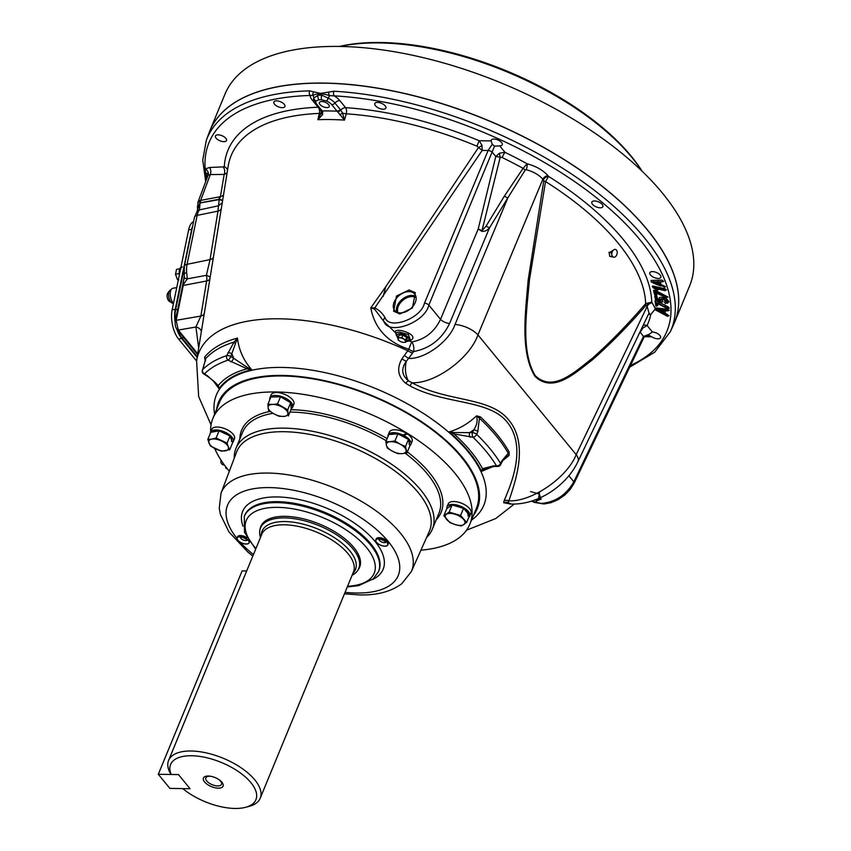 <?xml version="1.0" encoding="UTF-8"?>
<svg xmlns="http://www.w3.org/2000/svg" width="851" height="851" viewBox="0 0 851 851"><rect width="100%" height="100%" fill="white"/><g stroke="black" fill="none" stroke-linecap="round" stroke-linejoin="round"><path stroke-width="1.28" d="M360.026 566.117A53.453 24.594 22.4 0 1 359.218 567.404M260.97 526.907A53.453 24.594 22.4 0 1 261.3 525.418M426.585 537.481A106.184 48.869 -157.6 0 0 432.329 529.237A106.184 48.869 -157.6 0 0 392.098 464.635A106.184 48.869 -157.6 0 0 284.404 428.138A106.184 48.869 -157.6 0 0 235.982 448.307A106.184 48.869 -157.6 0 0 234.248 458.2M229.323 471.209A138.936 63.942 22.4 0 1 214.707 448.477M210.644 432A138.936 63.942 22.4 0 1 212.899 418.362A138.936 63.942 22.4 0 1 276.256 391.971A138.936 63.942 22.4 0 1 417.171 439.733A138.936 63.942 22.4 0 1 469.805 524.259A138.936 63.942 22.4 0 1 420.915 550.182M212.899 418.362L219.484 402.385A138.936 63.942 22.4 0 1 282.84 375.993A138.936 63.942 22.4 0 1 423.755 423.745A138.936 63.942 22.4 0 1 476.4 508.281L469.805 524.259M260.002 529.556A53.453 24.594 22.4 0 1 285.17 516.334A53.453 24.594 22.4 0 1 341.942 536.524A53.453 24.594 22.4 0 1 358.037 569.957M404.693 434.978A7.521 3.457 -157.6 0 0 403.959 434.521M227.281 468.741L226.153 468.529L225.175 466.04M226.153 468.529L227.121 468.55M221.047 460.2A2.723 1.574 90.9 0 0 221.473 463.635A2.723 1.574 90.9 0 0 221.505 463.689M246.684 570.957L242.131 570.893L158.297 774.282L169.892 788.409L190.071 788.717L178.487 774.591L171.168 774.474A46.156 21.243 -157.6 0 1 191.635 755.741A46.156 21.243 -157.6 0 1 247.035 778.495A46.156 21.243 -157.6 0 1 245.556 807.312L249.077 806.386A49.549 22.807 22.4 0 0 260.215 798.185L353.452 571.978A49.549 22.807 22.4 0 0 354.154 569.415A49.549 22.807 22.4 0 0 332.433 540.353A49.549 22.807 22.4 0 0 284.425 524.801A49.549 22.807 22.4 0 0 263.14 531.907A49.549 22.807 22.4 0 0 261.831 534.215L168.594 760.422A49.549 22.807 22.4 0 1 191.188 751.007A49.549 22.807 22.4 0 1 241.45 768.038A49.549 22.807 22.4 0 1 260.215 798.185M158.297 774.282L178.487 774.591L190.081 788.728L182.774 788.611A46.156 21.243 -157.6 0 0 234.876 808.45A46.156 21.243 -157.6 0 0 245.556 807.312M171.168 774.474L169.445 771.634A49.549 22.807 22.4 0 1 168.594 760.422M260.47 537.534A53.134 24.456 22.4 0 1 260.512 528.003A53.134 24.456 22.4 0 1 284.745 517.908A53.134 24.456 22.4 0 1 338.634 536.173A53.134 24.456 22.4 0 1 358.76 568.5A53.134 24.456 22.4 0 1 352.091 575.297M208.282 776.027A10.616 4.883 22.4 0 1 210.601 776.261A10.616 4.883 22.4 0 1 219.25 779.824A10.616 4.883 22.4 0 1 218.228 788.164A10.616 4.883 22.4 0 1 204.591 781.963A10.616 4.883 22.4 0 1 208.282 776.027M218.835 779.537A8.499 3.915 22.4 0 1 221.611 783.101A8.499 3.915 22.4 0 1 217.654 785.941A8.499 3.915 22.4 0 1 208.101 782.324A8.499 3.915 22.4 0 1 206.623 776.92A8.499 3.915 22.4 0 1 209.686 776.24A8.499 3.915 22.4 0 1 211.112 776.346M387.822 544.938L388.269 543.863A6.51 3 -157.6 0 0 387.556 541.459A6.51 3 -157.6 0 0 381.227 537.917A6.51 3 -157.6 0 0 376.216 538.896L375.78 539.981A6.51 3 -157.6 0 0 376.482 542.374A6.51 3 -157.6 0 0 382.812 545.917A6.51 3 -157.6 0 0 387.822 544.938A6.51 3 -157.6 0 0 387.109 542.534A6.51 3 -157.6 0 0 380.78 539.002A6.51 3 -157.6 0 0 375.78 539.981M237.94 540.268A6.361 2.925 -157.6 0 0 246.109 543.98A6.361 2.925 -157.6 0 0 248.322 540.417A6.361 2.925 -157.6 0 0 240.152 536.704A6.361 2.925 -157.6 0 0 237.94 540.268M237.812 540.257A6.51 3 -157.6 0 0 244.152 543.8A6.51 3 -157.6 0 0 249.152 542.821A6.51 3 -157.6 0 0 248.449 540.428A6.51 3 -157.6 0 0 242.109 536.885A6.51 3 -157.6 0 0 237.11 537.864A6.51 3 -157.6 0 0 237.812 540.257M246.992 537.694A6.51 3 -157.6 0 0 237.557 536.779L237.11 537.864M328.465 92.153A3.393 1.085 70.2 0 0 329.528 95.62C322.72 93.355 317.178 93.27 312.891 95.365L310.179 95.493A3.393 2.096 -91.6 0 1 309.541 90.866L320.508 93.408L333.89 91.238A3.393 1.819 93.2 0 0 334.209 95.865A16.86 7.755 22.4 0 1 339.804 100.588L345.612 107.662A5.095 2.681 -86.3 0 1 346.261 113.832L344.506 120.097A220.813 101.62 -157.6 0 0 330.911 119.555A220.813 101.62 -157.6 0 0 317.87 119.693L319.348 113.428A5.095 1.681 -166.8 0 0 321.295 112.694A3.393 1.766 16.4 0 0 322.625 114.587L317.87 119.693L321.401 112.226A5.095 5.095 0 0 0 321.423 110.79M208.059 174.434L205.634 172.976L205.197 168.977L209.484 167.487L224.281 166.839A227.185 104.556 22.4 0 1 318.093 107.237A5.095 3.191 87.8 0 1 319.348 113.428A222.196 102.258 22.4 0 0 228.196 166.115L211.442 269.331M211.452 269.288L196.592 360.867A176.944 81.43 22.4 0 1 279.66 318.806A176.944 81.43 22.4 0 1 407.874 350.782A7.085 1.989 -147.7 0 0 412.565 353.091L406.289 361.313C400.991 368.717 401.672 375.185 408.342 380.737L412.033 382.737C446.935 402.236 490.07 396.438 508.707 419.979C529.662 444.828 514.174 484.293 508.93 500.845C531.811 501.92 567.245 477.571 576.18 454.647A17.839 8.265 25.6 0 1 577.935 461.614L649.015 313.115L647.143 306.392L645.898 305.456A4.532 2.925 41.4 0 1 645.675 303.616L651.77 302.19L654.972 307.881L655.11 309.158L650.749 314.487L648.441 314.317M409.065 289.978L415.331 292.701L412.427 307.966L399.874 313.976L393.619 311.253L396.523 295.999L409.065 289.978M385.014 317.657C389.386 330.22 421.16 318.508 424.479 303.126L488.134 150.499L492.25 144.266L491.123 140.904A5.978 2.744 22.4 0 1 491.197 140.181A5.978 2.744 22.4 0 1 493.931 139.043A5.978 2.744 22.4 0 1 499.984 141.096A5.978 2.744 22.4 0 1 502.25 144.734A5.978 2.744 22.4 0 1 499.686 145.861L494.569 146.095L428.84 305.105C425.032 322.54 388.886 335.805 383.961 321.572L374.514 309.083L370.77 307.881L374.812 307.892C379.174 310.136 382.567 313.381 385.014 317.657A3.393 2.457 144.4 0 0 383.886 321.487L383.886 321.487A3.393 2.457 144.4 0 0 383.961 321.572L395.534 332.762C392.417 325.784 423.064 335.368 409.405 340.911A1.702 1.128 78.4 0 0 408.98 340.666M674.152 323.391A251.332 115.662 -157.6 0 0 674.577 322.369A251.332 115.662 -157.6 0 0 579.35 169.466A251.332 115.662 -157.6 0 0 324.465 83.079A251.332 115.662 -157.6 0 0 209.846 130.831A251.332 115.662 -157.6 0 0 209.442 131.852M652.409 332.007A5.978 2.744 22.4 0 1 658.376 334.103A5.978 2.744 22.4 0 1 660.557 337.687A5.978 2.744 22.4 0 1 657.834 338.826A5.978 2.744 22.4 0 1 651.855 336.826L649.196 335.549L649.026 334.347L649.175 335.549C645.526 335.943 643.728 336.677 643.76 337.762L643.76 337.762A3.393 1.574 -154.4 0 0 643.43 336.432L649.026 334.347L652.409 332.007L647.1 325.539L642.973 327.954A5.095 2.053 31.9 0 0 642.005 327.773M539.555 492.016L538.247 500.484M533.279 501.686L541.098 503.42C555.256 502.292 566.16 495.091 573.829 481.815L643.43 336.432L640.016 331.911M205.229 361.101L204.58 357.207L205.814 358.516L202.57 369.674A3.393 1.628 -160.2 0 0 202.389 369.962A3.393 3.393 0 0 0 203.804 374.004L206.665 375.759A3.393 1 -58.4 0 0 207.293 375.663L218.356 385.524L219.037 388.716L212.963 380.45M205.591 360.75L204.58 357.207A171.476 78.92 22.4 0 1 237.45 338.092L230.812 356.516A3.393 1.436 -158.7 0 0 226.717 355.633L233.993 342.123L237.45 338.092C238.865 350.006 243.62 360.547 251.715 369.717L247.12 368.802L228.1 360.143A166.636 76.686 -157.6 0 0 204.442 373.897L207.293 375.663M473.528 515.217A139.894 64.378 -157.6 0 0 476.815 509.706A139.894 64.378 -157.6 0 0 425.245 424.192A139.894 64.378 -157.6 0 0 282.394 375.44A139.894 64.378 -157.6 0 0 218.175 403.108A139.894 64.378 -157.6 0 0 216.622 409.331M197.879 202.453L199.73 200.602L220.409 196.645L224.185 174.434L210.293 174.561L208.08 175.253L197.879 202.453L197.762 209.846M276.596 100.854A5.978 2.744 22.4 0 1 282.649 102.907A5.978 2.744 22.4 0 1 284.915 106.535A5.978 2.744 22.4 0 1 282.192 107.673A5.978 2.744 22.4 0 1 276.128 105.62A5.978 2.744 22.4 0 1 273.873 101.982A5.978 2.744 22.4 0 1 276.596 100.854M218.164 134.841A5.978 2.744 22.4 0 1 224.217 136.894A5.978 2.744 22.4 0 1 226.483 140.521A5.978 2.744 22.4 0 1 223.76 141.66A5.978 2.744 22.4 0 1 217.707 139.607A5.978 2.744 22.4 0 1 215.441 135.969A5.978 2.744 22.4 0 1 218.164 134.841M326.805 107.588A5.308 2.447 -157.6 0 0 329.231 106.588A5.308 2.447 -157.6 0 0 327.22 103.354A5.308 2.447 -157.6 0 0 321.838 101.524A5.308 2.447 -157.6 0 0 319.412 102.535A5.308 2.447 -157.6 0 0 321.423 105.769A5.308 2.447 -157.6 0 0 326.805 107.588M222.239 202.719L222.271 202.666A6.085 5.329 -146.6 0 1 222.239 202.719L218.505 205.782L219.207 199.219L200.719 202.772L200.059 203.059L199.464 209.899A5.659 4.617 39 0 0 197.155 211.282L194.432 217.441L184.348 266.374L184.273 277.415A5.659 1.596 0.2 0 0 187.326 278.841L206.389 275.33A7.085 2.33 -172 0 1 207.123 275.575A7.085 2.33 -172 0 1 210.091 277.66M408.246 340.804L410.288 339.794L408.416 334.539L399.683 332.113C396.874 332.05 395.715 332.784 396.183 334.305L398.162 337.602M401.268 337.794A3.308 1.521 -157.6 0 0 402.055 338.251M652.536 271.607A5.978 2.744 22.4 0 1 658.589 273.66A5.978 2.744 22.4 0 1 660.855 277.298A5.978 2.744 22.4 0 1 658.131 278.426A5.978 2.744 22.4 0 1 652.068 276.373A5.978 2.744 22.4 0 1 649.813 272.745A5.978 2.744 22.4 0 1 652.536 271.607M594.583 200.974A5.978 2.744 22.4 0 1 600.636 203.027A5.978 2.744 22.4 0 1 602.902 206.655A5.978 2.744 22.4 0 1 600.178 207.793A5.978 2.744 22.4 0 1 594.115 205.74A5.978 2.744 22.4 0 1 591.86 202.102A5.978 2.744 22.4 0 1 594.583 200.974M377.546 102.397A5.978 2.744 22.4 0 1 383.599 104.45A5.978 2.744 22.4 0 1 385.865 108.077A5.978 2.744 22.4 0 1 383.141 109.215A5.978 2.744 22.4 0 1 377.078 107.162A5.978 2.744 22.4 0 1 374.823 103.524A5.978 2.744 22.4 0 1 377.546 102.397M667.535 315.944L664.259 314.242L664.312 313.232L663.599 313.508L663.748 311.072L667.844 310.796L655.536 309.339L655.504 309.934L667.514 316.317L664.365 314.115M667.524 316.061L668.237 316.019M657.674 303.573L657.749 305.594L657.036 305.892L656.951 303.339M667.79 308.37L668.014 307.658L664.854 306.392L664.503 307.062L655.664 302.084L655.802 306.041L656.323 306.19L656.227 303.637L657.897 303.701L664.535 307.073M655.791 305.509L654.993 300.85L656.025 300.616L668.248 306.934L669.226 308.115L667.801 308.711M664.61 306.913L657.78 303.36M655.823 289.383L656.429 288.659L665.078 290.68L652.877 287.521L655.823 289.383M652.887 287.106L652.217 286.361L653.1 286.01L652.877 287.521M653.1 286.01L665.205 288.851L664.993 290.361M656.961 288.329L658.238 289.542L657.61 290.021L656.493 288.67M662.876 301.541L662.163 301.818L662.418 300.914L662.833 301.871L661.025 301.775M665.727 303.318L664.376 302.084L666.641 301.137L663.769 299.073L667.003 301.499M664.12 287.361L664.386 286.659L659.78 285.308L660.493 284.957L659.536 282.234L658.834 282.585L662.121 281.628L651.249 281.989L660.663 286.01M654.419 282.224L657.078 282.192L658.663 283.043L659.248 284.723L658.057 285L653.94 283.372L653.504 282.234L654.419 282.224M660.333 282.138L661.195 284.606L660.493 284.957M654.951 293.18L656.525 293.148L666.695 297.754L654.153 291.585L654.962 295.712L654.951 293.18M654.845 295.127L653.494 290.404L655.685 290.553L654.685 291.723L655.249 290.329M655.685 290.553L663.876 294.85L663.323 296.244M396.087 333.337A1.702 1.489 -23.4 0 0 395.534 332.762L398.087 338.73M510.749 504.026L503.707 502.771L504.143 500.622C510.728 485.187 527.439 446.913 507.068 421.99C488.346 399.076 444.86 404.778 410.012 385.897L405.619 383.216C397.885 376.408 396.64 368.302 401.895 358.899L408.831 349.261C387.386 342.166 374.695 328.38 370.77 307.881L385.801 286.702L478.507 147.478L476.911 146.17A222.196 102.258 22.4 0 0 346.261 113.832A5.095 1.532 15.7 0 1 342.506 113.013L344.506 120.097L331.73 104.673A9.074 4.181 -157.6 0 0 326.741 101.067L321.731 99.844A8.457 3.893 -157.6 0 0 319.136 99.801L316.029 100.897A9.074 4.181 -157.6 0 0 316.912 104.45L322.561 111.364L322.625 114.587M219.175 199.634L222.579 200.581A6.085 5.329 -146.6 0 1 222.59 200.687M209.92 278.724A7.085 4.149 9.5 0 1 206.633 280.99A7.085 3.574 79.2 0 0 206.804 279.905A7.085 3.574 79.2 0 0 206.389 275.33L210.037 259.619L217.984 211.122A7.085 4.149 -170.5 0 0 221.26 208.878M194.432 217.441A5.659 3.213 11.6 0 1 197.155 215.377L217.984 211.122L218.505 205.782L199.464 209.899A17.743 8.393 79.9 0 0 197.155 215.377L187.071 264.31A17.743 8.393 79.9 0 0 186.709 272.799L187.326 278.841L183.476 284.415L176.146 320.316L178.284 330.06L197.74 353.771M184.348 266.374A5.659 3.213 11.6 0 1 187.071 264.31L210.037 259.619A7.085 4.17 -170.9 0 0 213.495 256.789M198.677 348.016L195.911 327.018L200.868 316.051A7.085 4.17 -170.8 0 0 204.325 313.189M175.327 320.933A1.702 0.968 11.6 0 1 176.146 320.316L200.868 316.051L206.633 280.99L183.327 285.415A1.702 0.968 11.6 0 0 182.518 286.032L175.327 320.933C174.806 324.539 175.466 327.486 177.306 329.762L177.306 329.762A1.702 1.149 -39.4 0 0 178.284 330.06L195.911 327.018A7.085 5.872 -178.3 0 1 201.379 331.369M184.007 273.809A5.659 0.883 -5.2 0 1 186.709 272.799M199.166 200.889A3.393 1.553 -132 0 0 200.059 203.059L197.623 209.495L197.4 206.144M198.262 206.102L199.985 203.102A3.393 1.596 -132.6 0 1 199.102 200.921M197.145 211.293A5.659 4.542 35.8 0 1 199.57 209.761M219.154 199.623L200.315 202.921A3.393 1.67 -120.4 0 1 199.73 200.602M219.207 199.219A3.393 1.713 -100.9 0 1 219.164 196.836M200.708 202.772L200.719 202.74A3.393 1.713 -100.9 0 1 200.676 200.379L210.293 174.561A5.095 3.064 -90.5 0 0 209.484 167.487M223.568 194.634A7.085 4.149 9.6 0 1 220.409 196.645L219.303 199.187A7.085 1.585 -172.6 0 1 222.579 200.581M313.817 91.929A3.393 2.479 120.2 0 0 312.891 95.365A5.095 4.521 -150.9 0 1 313.87 97.971L318.168 95.174A11.85 5.457 22.4 0 1 321.806 95.227L318.168 95.174A3.393 2.362 82.4 0 0 319.136 99.801M321.731 99.844A3.393 1.5 97.7 0 1 321.806 95.227L328.263 98.184L326.741 101.067M630.517 365.419A247.609 113.949 -157.6 0 0 613.635 212.335A247.609 113.949 -157.6 0 0 334.209 95.865L329.528 95.62L328.263 98.184A12.191 5.606 22.4 0 1 334.954 103.035A3.393 2.287 140.6 0 1 331.73 104.673M316.912 104.45A3.393 2.287 -39.4 0 1 315.434 103.811L320.774 110.311A3.393 2.287 -39.4 0 0 322.252 110.949A227.749 104.811 22.4 0 1 337.06 111.173A3.393 2.287 140.6 0 0 340.294 109.534L340.74 110.141A3.393 2.213 148.3 0 1 337.358 111.587M476.911 146.17L479.198 140.723A227.185 104.556 22.4 0 0 345.612 107.662A5.095 3.436 -39.4 0 0 340.74 110.141L342.506 113.013L339.783 114.853M321.295 112.694L320.87 109.832M183.093 282.117L183.093 282.117A1.702 0.968 11.6 0 1 183.327 281.745L183.476 284.415A1.702 0.766 5.5 0 0 182.667 284.979L184.241 276.501M182.869 285.585L182.891 285.404A1.702 0.766 5.5 0 1 182.667 284.979M182.891 285.404L182.976 284.596M207.676 176.157A5.095 3.436 -39.4 0 0 206.857 176.051L206.41 175.412A5.095 3.872 149.8 0 1 207.793 175.827M206.676 178.838A247.609 113.949 -157.6 0 1 205.634 172.976A5.095 3.67 145 0 1 208.016 174.147M318.253 107.247A5.095 3.436 140.6 0 0 318.093 107.237L312.285 100.163A16.86 7.755 22.4 0 1 310.179 95.493A247.609 113.949 -157.6 0 0 205.197 168.977A5.095 4.489 -141.6 0 1 208.08 175.253M223.366 167.37A5.095 3.064 -90.5 0 1 224.185 174.434L227.079 172.998M224.281 166.839A5.095 4.468 -177 0 1 227.547 170.147M184.273 277.16L183.327 281.745L184.305 277.713M642.973 327.954L639.08 333.89M499.686 145.861L504.994 152.329A5.095 0.596 -64.1 0 0 502.143 157.52L500.207 157.212A5.095 1.308 76.9 0 1 499.569 153.18L495.771 156.478L492.495 152.478A3.393 1.415 22.6 0 0 488.134 150.499L482.198 150.404L374.812 307.892A3.393 1.989 91.9 0 0 374.514 309.083M645.898 305.456C628.783 325.305 611.05 343.357 592.711 359.59C575.063 373.1 553.044 393.97 534.907 376.27C519.887 351.825 525.556 311.785 528.184 279.947L543.757 180.955L542.842 179.274C538.96 174.827 533.407 171.636 526.184 169.689L525.301 169.902L507.856 197.847A4.532 1.33 31.4 0 1 504.356 196.124L523.088 168.349L527.109 163.775A227.185 104.556 22.4 0 0 504.994 152.329L499.569 153.18M404.406 355.41A7.085 1.213 -141 0 0 408.725 358.431C424.862 359.26 449.296 341.357 455.03 324.497L507.856 197.847L489.538 227.77C487.453 230.419 484.857 231.6 481.762 231.312A4.532 0.872 111.7 0 1 481.974 230.685L500.207 157.212L495.771 156.478L478.219 228.972L481.974 230.685L486.112 226.079L504.356 196.124M504.143 500.622A7.085 6.18 -158.3 0 1 508.93 500.845L508.175 502.42L509.526 504.005L512.376 504.058C538.896 504.398 566.819 485.23 577.935 461.614M455.03 324.497A17.839 7.425 22.6 0 1 477.943 334.9C469.667 358.633 434.925 383.844 412.033 382.737A7.085 1.096 115.1 0 0 410.012 385.897M484.474 469.071L481.538 471.369L482.517 468.699L493.654 465.827L496.505 465.869A166.636 76.686 -157.6 0 0 473.05 437.276L453.998 433.936L449.126 431.872L454.498 432.542L453.998 433.936A147.67 67.952 22.4 0 1 482.517 468.699A3.393 2.968 -135 0 0 484.474 469.071L487.293 467.614L494.75 466.433A3.393 1.968 -89.1 0 1 493.654 465.827M493.431 466.444L481.538 471.369A145.266 66.846 -157.6 0 0 449.126 431.872C459.2 428.968 468.327 423.617 476.539 415.831L480.315 416.841A171.062 78.718 22.4 0 1 509.175 452.009L509.079 455.498L505.781 456.37M501.845 460.88A3.393 1.585 -154.7 0 1 501.973 461.902L500.728 464.529A3.393 1.585 -154.7 0 0 500.601 463.508L501.845 460.88L508.207 453.285L509.079 455.498L502.526 460.795M480.315 416.841A3.393 1.904 -47.1 0 0 479.432 418.203L477.794 431.563L476.656 434.329A3.393 1.968 134 0 1 473.05 437.276A3.393 1.968 90.9 0 1 472.571 432.638L473.709 429.883L469.709 432.595A3.393 1.968 90.9 0 0 470.188 437.233M454.498 432.542L472.571 432.638A3.393 1.425 -157.6 0 1 476.656 434.329A170.03 78.249 22.4 0 1 500.601 463.508A3.393 2.564 148.8 0 1 496.505 465.869A3.393 1.968 -89.1 0 0 497.612 466.476A3.393 3.393 0 0 0 500.728 464.529M477.794 431.563A3.393 1.425 -157.6 0 0 473.709 429.883C476.89 425.362 477.837 420.681 476.539 415.831L479.432 418.203A170.583 78.505 -157.6 0 1 508.207 453.285A3.393 2.606 -29.3 0 1 509.175 452.009M203.804 374.004A3.393 1 -58.4 0 0 204.442 373.897A3.393 2.968 44.8 0 1 202.57 369.674A170.03 78.249 22.4 0 1 226.717 355.633A3.393 2.659 71.6 0 0 228.1 360.143A3.393 1 121.6 0 0 230.812 356.516L233.663 358.271A3.393 1 121.6 0 1 230.951 361.898M235.248 343.506A3.393 0.543 -140.3 0 1 233.993 342.123A170.551 78.494 -157.6 0 0 205.814 358.516A3.393 3.106 -176.3 0 0 205.463 359.707L203.368 367.249A3.393 1.628 -160.2 0 0 203.325 367.589M203.549 366.951A3.393 1.628 -160.2 0 0 203.368 367.249L202.389 369.962M216.835 384.801A3.393 2.553 -31.3 0 0 218.356 385.524A147.67 67.952 22.4 0 1 247.12 368.802A3.393 0.989 103.3 0 1 247.067 367.228L251.715 369.717A145.266 66.846 -157.6 0 0 219.037 388.716L216.197 383.886C216.452 383.29 213.282 380.578 206.665 375.759M247.067 367.228L233.663 358.271L231.898 353.739A3.393 1.436 -158.7 0 0 227.802 352.857M503.707 502.771A7.085 6.617 174 0 1 508.175 502.42A17.839 10.308 90.9 0 0 512.376 504.058M405.619 383.216A7.085 1.5 129.1 0 1 408.342 380.737A17.839 10.308 90.9 0 1 406.289 361.313A7.085 0.564 -149.6 0 1 401.895 358.899M405.863 341.676L409.405 340.911L411.767 341.953A7.085 3.659 -96.4 0 1 413.533 351.569A7.085 1.989 32.3 0 1 408.831 349.261A7.085 0.734 -70.4 0 1 411.767 341.953C424.787 339.517 434.372 331.986 440.531 319.348A7.085 2.947 -157.4 0 0 449.615 323.476C441.85 339.177 429.819 348.538 413.533 351.569L412.565 353.091M525.301 169.902A4.532 1.425 38 0 1 523.088 168.349A222.196 102.258 22.4 0 0 502.143 157.52M449.615 323.476L489.538 227.77A4.532 1.33 31.5 0 1 486.112 226.079M481.762 231.312L478.219 228.972L440.531 319.348L428.84 305.105A3.393 1.415 22.6 0 0 424.479 303.126M526.184 169.689A4.532 1.245 103.9 0 0 527.109 163.775C536.151 166.243 543.119 170.232 548.023 175.742L548.576 176.412L545.534 181.561L529.471 279.788C526.673 311.36 520.482 351.133 535.247 375.663C553.373 392.96 575.233 371.504 592.775 357.931C611.007 341.57 628.644 323.465 645.675 303.616A222.196 102.258 22.4 0 0 545.534 181.561A4.532 0.819 -169.3 0 1 543.757 180.955M652.323 302.86A4.532 3.053 140.6 0 0 647.143 306.392L576.18 454.647L477.943 334.9L542.842 179.274A4.532 3.053 140.6 0 1 548.023 175.742M613.539 249.992L609.731 252.449M543.395 179.944A4.532 3.053 140.6 0 1 548.576 176.412A227.185 104.556 22.4 0 1 651.77 302.19A4.532 3.053 140.6 0 0 646.59 305.722M648.707 313.774A4.532 3.585 -109.9 0 1 650.749 314.487A227.185 104.556 22.4 0 1 647.1 325.539A5.095 4.521 -154.8 0 0 643.133 325.412M536.938 500.505L541.108 499.25L539.236 493.984L530.513 491.57M478.507 147.478L482.198 150.404L482.017 145.393A5.095 0.83 151.2 0 1 478.507 147.478M491.123 140.904L479.198 140.723L482.017 145.393M492.25 144.266L494.569 146.095M383.641 321.146L384.492 322.274M657.759 280.213A230.834 106.226 22.4 0 1 658.089 281.755M654.419 281.947L658.6 283.596L658.238 282.575A230.834 106.226 22.4 0 1 658.259 282.638M658.429 283.521A230.834 106.226 22.4 0 1 658.663 284.947M659.355 297.722A230.834 106.226 22.4 0 1 659.238 299.52M659.217 299.733A230.834 106.226 22.4 0 1 659.089 301.041M658.929 302.296A230.834 106.226 22.4 0 1 658.717 303.658M657.791 308.062A230.834 106.226 22.4 0 1 657.6 308.807M663.876 294.85L668.109 297.105L663.386 296.074M656.483 293.116L656.887 295.201L655.376 295.361M661.195 284.606L665.525 286.659L664.461 287.34M651.26 281.989L651.047 280.436L661.918 280.075L663.695 281.404L662.206 281.851M659.429 299.818L658.972 298.765C659.057 297.286 660.557 296.903 663.45 297.616L667.003 299.222L669.014 301.797L667.195 303.424M663.695 299.126L663.163 298.999M661.599 299.201L662.418 300.914M659.855 301.328L656.068 299.892M655.461 299.637L654.94 295.627M655.44 295.68L657.11 296.701L657.376 299.02L659.355 299.786M665.205 288.851L666.493 290.01L664.971 290.202M658.238 289.542L657.525 290.17L655.557 289.021M657.749 305.594L656.302 305.7M654.972 307.881L667.844 309.253L669.269 310.232L667.833 310.849M665.152 310.881L665.025 312.945L668.939 315.742M662.674 313.221L657.238 310.328M669.014 301.797L668.312 302.105L666.503 299.807L667.003 299.222M667.844 310.796L667.844 310.03L655.536 308.562L655.536 309.339M658.972 310.051L661.95 310.455L663.344 311.423L663.248 312.934L661.812 312.966L657.908 310.934L657.94 309.902L658.972 310.051M663.163 299.095L659.642 299.978L659.993 300.786L658.908 301.222L655.951 299.648L655.185 297.18L655.525 300.201L661.408 302.424L660.046 300.307L663.333 299.499L667.301 302.328L665.131 303.626L667.599 302.424L665.993 300.382L663.163 299.095L663.312 298.35L659.302 299.371L659.365 298.818L659.27 299.563M659.642 299.978L659.302 299.371L659.642 299.978M655.951 299.648L656.664 299.329L656.398 297.01L655.685 297.318M659.685 310.147L662.578 311.668L662.195 312.317L659.068 310.679M290.67 402.683L287.723 409.842L288.329 415.958L291.276 408.81L290.67 402.683L280.479 396.8L277.532 403.948L287.723 409.842M268.108 407.597A10.52 4.84 -157.6 0 0 273.501 413.607L268.554 410.31L268.108 407.597L267.948 404.182L272.597 404.427A10.52 4.84 -157.6 0 0 268.108 407.597M273.501 413.607A10.52 4.84 -157.6 0 0 283.394 416.437L278.745 416.192L273.501 413.607M277.532 403.948L272.597 404.427A10.52 4.84 -157.6 0 1 282.479 407.257A10.52 4.84 -157.6 0 1 287.883 413.256A10.52 4.84 22.4 0 1 283.394 416.437M280.479 396.8L270.895 397.034L267.948 404.182M269.81 399.683A12.308 5.659 22.4 0 1 269.714 399.151A12.308 5.659 22.4 0 1 269.905 397.768L271.097 394.864A12.308 5.659 22.4 0 1 283.255 393.79A12.308 5.659 22.4 0 1 294.042 402.863A12.308 5.659 22.4 0 1 293.925 404.055L292.808 405.533L290.893 404.98M269.905 397.768A12.308 5.659 22.4 0 1 281.841 396.619A12.308 5.659 22.4 0 1 292.808 405.533M292.904 405.438A12.308 5.659 22.4 0 0 293.755 404.459L292.861 405.991A12.308 5.659 22.4 0 1 292.659 407.15A12.308 5.659 22.4 0 1 291.255 408.64M286.893 409.48A12.308 5.659 22.4 0 1 285.447 409.374M292.861 405.991L290.946 405.448M279.149 405.119A7.18 3.308 22.4 0 1 277.224 403.991M293.755 404.459L292.659 407.15M446.903 508.504A12.308 5.659 22.4 0 1 446.86 507.398A12.308 5.659 22.4 0 1 447.03 506.76L448.232 503.856A12.308 5.659 22.4 0 1 461.104 503.047A12.308 5.659 22.4 0 1 471.156 512.6A12.308 5.659 22.4 0 1 470.986 513.238L470.539 514.312M447.03 506.76A12.308 5.659 22.4 0 1 459.7 505.877A12.308 5.659 22.4 0 1 469.986 515.291L470.741 513.685M470.465 514.047L469.922 515.717A12.308 5.659 22.4 0 1 469.784 516.142A12.308 5.659 22.4 0 1 468.763 517.397M469.784 516.142L470.167 515.217L469.507 515.578M210.325 433.361A12.308 5.659 22.4 0 1 210.527 432.297L211.718 429.383A12.308 5.659 22.4 0 1 222.005 427.745A12.308 5.659 22.4 0 1 233.865 435.244A12.308 5.659 22.4 0 1 234.472 438.765L233.28 441.669A12.308 5.659 22.4 0 1 232.663 442.584L229.717 449.732L221.398 451.2L210.452 446.073L207.814 439.456L211.825 439.084A10.52 4.84 -157.6 0 0 208.984 443.126A10.52 4.84 -157.6 0 0 215.782 448.998A10.52 4.84 -157.6 0 0 225.409 450.828A10.52 4.84 -157.6 0 0 228.249 446.786L229.717 449.732M210.527 432.297A12.308 5.659 22.4 0 1 220.813 430.649A12.308 5.659 22.4 0 1 232.674 438.148A12.308 5.659 22.4 0 1 233.28 441.669M387.992 436.531A12.308 5.659 22.4 0 1 388.152 434.999L389.354 432.095A12.308 5.659 22.4 0 1 404.48 432.265A12.308 5.659 22.4 0 1 406.64 433.467L402.332 435.627M388.152 434.999A12.308 5.659 22.4 0 1 402.874 434.978M410.905 444.382L412.107 441.478A12.308 5.659 22.4 0 0 407.395 433.957L403.693 435.382A12.308 5.659 22.4 0 1 410.905 444.382A12.308 5.659 22.4 0 1 409.852 445.658M403.693 435.382L403.151 436.042M446.754 519.557A10.52 4.84 -157.6 0 0 455.53 524.695L449.966 522.663L443.85 515.727L449.158 512.132L460.582 515.472L466.688 522.408L461.38 526.003L455.53 524.695A10.52 4.84 -157.6 0 0 463.891 524.567A10.52 4.84 -157.6 0 0 463.487 519.301A10.52 4.84 -157.6 0 0 454.721 514.153A10.52 4.84 -157.6 0 0 446.36 514.281A10.52 4.84 22.4 0 0 446.754 519.557M466.688 522.408L469.635 515.259L463.529 508.324L452.104 504.983L449.158 512.132M463.529 508.324L460.582 515.472M452.104 504.983L446.796 508.579L443.85 515.727M450.37 512.642L451.104 513.461M468.135 513.557A10.52 4.84 -157.6 0 0 466.774 511.323A10.52 4.84 -157.6 0 0 464.22 509.111M462.38 507.983A10.52 4.84 -157.6 0 0 453.711 505.451M451.03 505.707A10.52 4.84 -157.6 0 0 448.785 507.228M451.753 513.174A10.52 4.84 -157.6 0 0 452.338 513.61M461.189 517.259A10.52 4.84 -157.6 0 0 461.923 517.365M450.445 512.664A10.52 4.84 -157.6 0 0 451.37 513.483M467.944 515.929A10.52 4.84 -157.6 0 0 466.582 511.791M386.428 445.222A10.52 4.84 22.4 0 1 390.269 441.69L394.97 440.967L400.087 444.126A10.52 4.84 -157.6 0 0 390.269 441.69L385.854 441.701L386.428 445.222A10.52 4.84 -157.6 0 0 392.407 451.2A10.52 4.84 -157.6 0 0 402.225 453.636A10.52 4.84 -157.6 0 0 406.065 450.105A10.52 4.84 -157.6 0 0 400.087 444.126L405.501 446.573L406.927 452.913L402.225 453.636L397.821 453.647L392.407 451.2L387.29 448.041L386.428 445.222M406.927 452.913L409.874 445.764L408.448 439.424L397.917 433.819L388.801 434.553L385.854 441.701M397.917 433.819L394.97 440.967M408.448 439.424L405.501 446.573M409.352 443.424A10.52 4.84 -157.6 0 0 409.352 442.126A10.52 4.84 -157.6 0 0 408.735 440.669M406.991 438.648A10.52 4.84 -157.6 0 0 398.981 434.382M396.853 433.904A10.52 4.84 -157.6 0 0 391.077 434.361M409.065 444.169A10.52 4.84 -157.6 0 0 409.161 442.594M653.653 282.936A221.239 101.812 -157.6 0 0 653.642 282.234M653.632 281.904A221.239 101.812 -157.6 0 0 653.557 280.351M673.726 324.337A251.332 115.662 -157.6 0 0 674.577 322.38L689.682 285.745A251.332 115.662 -157.6 0 0 594.455 132.841A251.332 115.662 -157.6 0 0 339.56 46.443A251.332 115.662 -157.6 0 0 224.951 94.195L209.846 130.831A251.332 115.662 -157.6 0 0 209.069 132.83M324.465 83.079A251.332 115.662 -157.6 0 0 209.846 130.831L209.048 132.873A251.322 115.662 -157.6 0 1 324.422 83.185A251.322 115.662 -157.6 0 1 581.052 170.764A251.322 115.662 -157.6 0 1 673.705 324.391L674.577 322.369A251.332 115.662 -157.6 0 0 579.361 169.466A251.332 115.662 -157.6 0 0 324.465 83.079M396.789 297.839A12.967 8.744 -39.4 0 0 394.736 310.551A12.967 8.744 -39.4 0 0 412.639 306.7A12.967 8.744 -39.4 0 0 414.788 294.106A12.967 8.744 -39.4 0 0 396.789 297.839M535.885 499.611A3.978 1.83 22.4 0 1 534.502 501.835A3.978 1.83 22.4 0 1 531.598 501.111M643.76 337.762L574.159 483.145L570.213 489.421L564.83 494.995L558.288 499.558L551.012 502.696L543.938 503.994L534.311 502.367L531.556 501.122M537.524 498.963L536.428 501.728L536.438 499.484M398.066 338.932L398.119 339.921L399.927 341.208A3.978 1.83 22.4 0 1 398.066 338.932A3.978 1.83 22.4 0 1 402.47 338.411A3.978 1.83 22.4 0 1 405.331 341.889A3.978 1.83 22.4 0 1 399.927 341.208M399.215 335.039L402.959 335.103L401.874 337.741L398.119 337.677L399.215 335.039A4.478 2.064 22.4 0 1 400.906 334.656A4.478 2.064 22.4 0 1 405.959 336.57A4.478 2.064 22.4 0 1 406.714 339.421M402.959 335.103L406.704 337.4L405.619 340.038L401.874 337.741M406.704 337.4L406.693 339.645L405.608 342.283L405.619 340.038M232.663 442.584L230.025 435.978L219.069 430.84L210.761 432.308L207.814 439.456M211.825 439.084L216.122 437.988L227.079 443.126L228.249 446.786A10.52 4.84 22.4 0 0 221.451 440.914A10.52 4.84 -157.6 0 0 211.825 439.084M219.069 430.84L216.122 437.988M230.025 435.978L227.079 443.126M225.919 443.775L227.185 443.552M224.685 442.797A10.52 4.84 -157.6 0 0 226.653 442.988M231.78 440.382A10.52 4.84 -157.6 0 0 230.472 437.084M228.642 435.329A10.52 4.84 -157.6 0 0 224.738 432.946A10.52 4.84 -157.6 0 0 220.249 431.393M225.462 443.382A10.52 4.84 -157.6 0 0 227.164 443.456M231.44 441.456A10.52 4.84 -157.6 0 0 229.653 436.871M217.994 431.031A10.52 4.84 -157.6 0 0 213.048 431.904M214.846 438.371A10.52 4.84 -157.6 0 0 215.835 439.148M214.292 438.531A10.52 4.84 -157.6 0 0 214.867 439.02M612.901 256.853L612.082 256.715M614.305 257.204L609.763 256.396L609.039 252.279L611.38 252.853L612.103 256.97M616.369 255.587A3.978 2.627 -76.3 0 1 612.529 256.502A3.978 2.627 -76.3 0 1 612.646 251.034A3.978 2.627 -76.3 0 1 616.486 250.12A3.978 2.627 -76.3 0 1 616.369 255.587M642.08 171.179A194.73 89.61 -157.6 0 0 631.176 156.127A194.73 89.61 -157.6 0 0 339.443 46.443M641.877 170.977A196.421 90.397 -157.6 0 0 631.995 157.541A196.421 90.397 -157.6 0 0 379.652 42.933A196.421 90.397 -157.6 0 0 339.74 46.454M544.789 176.912A196.421 90.397 22.4 0 1 545.576 177.423M177.593 330.114A20.392 9.638 79.9 0 0 181.806 337.826L197.272 356.675M183.944 269.405L175.636 309.743A20.392 9.638 79.9 0 0 175.359 320.774M196.57 360.973L178.593 339.06A21.243 10.042 -100.1 0 1 172.168 309.796L188.635 229.876A21.243 10.042 -100.1 0 1 193.592 221.515M197.155 357.388L181.657 338.507A21.243 10.042 -100.1 0 1 176.763 329.007M175.157 322.242A21.243 10.042 -100.1 0 1 175.242 309.253L191.698 229.334A21.243 10.042 -100.1 0 1 192.666 226.004M182.476 266.916A7.085 3.351 79.9 0 0 180.401 269.841M180.923 267.31A7.085 3.351 79.9 0 0 179.412 270.012A7.085 3.351 79.9 0 0 179.423 274.565M178.402 279.532L177.465 279.702L175.508 274.256L176.519 269.363L179.784 268.788M178.763 280.011L177.465 279.702M179.284 273.586L175.508 274.256M173.455 303.179L173.168 303.233A6.808 3.223 -100.1 0 1 171.785 302.892A6.808 3.223 -100.1 0 1 168.796 292.638A6.808 3.223 -100.1 0 1 169.615 290.616A6.808 3.223 -100.1 0 1 170.796 289.819L171.083 289.776M171.785 302.892L169.2 301.201A4.5 2.127 -100.1 0 1 167.211 294.425A4.5 2.127 -100.1 0 1 167.753 293.095L169.615 290.616M173.519 303.233A7.967 3.766 -100.1 0 1 170.455 291.585A7.967 3.766 -100.1 0 1 172.796 288.298L176.742 287.595M386.258 440.733A106.184 48.869 -157.6 0 0 291.031 412.075A106.184 48.869 -157.6 0 0 289.936 412.065M272.98 413.299A106.184 48.869 -157.6 0 0 242.609 432.244L235.982 448.307M432.329 529.237L438.946 513.164A106.184 48.869 -157.6 0 0 405.246 453.243M290.904 409.703A107.886 49.645 22.4 0 1 387.141 438.584M407.342 451.913A107.886 49.645 22.4 0 1 436.18 519.887M429.244 531.545A104.226 47.964 -157.6 0 0 390.556 467.912A104.226 47.964 -157.6 0 0 284.308 431.712A104.226 47.964 -157.6 0 0 236.546 452.115L221.015 493.208A102.928 47.369 22.4 0 1 268.182 473.06A102.928 47.369 22.4 0 1 373.11 508.802A102.928 47.369 22.4 0 1 411.32 571.649L429.244 531.545M345.059 592.339A92.312 42.486 -157.6 0 0 356.154 593.03A92.312 42.486 -157.6 0 0 388.247 541.47A92.312 42.486 -157.6 0 0 269.661 487.602A92.312 42.486 -157.6 0 0 237.004 538.46M240.205 542.225A92.312 42.486 -157.6 0 0 253.438 554.575M378.855 570.766A72.569 33.391 -157.6 0 0 351.357 526.609A72.569 33.391 -157.6 0 0 277.756 501.665A72.569 33.391 -157.6 0 0 244.673 515.451L244.269 516.419A72.569 33.391 22.4 0 1 277.362 502.633A72.569 33.391 22.4 0 1 350.963 527.577A72.569 33.391 22.4 0 1 378.461 571.723L378.855 570.766M243.035 526.237A75.962 34.955 22.4 0 1 277.32 496.941A75.962 34.955 22.4 0 1 365.1 531.301A75.962 34.955 22.4 0 1 372.419 579.563M347.559 586.275A69.165 31.827 -157.6 0 0 365.153 545.938A69.165 31.827 -157.6 0 0 277.809 507.356A69.165 31.827 -157.6 0 0 255.938 548.512M239.844 438.967A107.886 49.645 22.4 0 1 270.054 411.395M285.819 409.735A107.886 49.645 22.4 0 1 287.404 409.703M261.225 535.683A50.507 23.243 22.4 0 1 285.085 521.567A50.507 23.243 22.4 0 1 339.932 541.555A50.507 23.243 22.4 0 1 352.846 573.446M379.067 539.332A3.744 1.723 -157.6 0 0 379.535 540.481A3.744 1.723 -157.6 0 0 382.939 542.459A3.744 1.723 -157.6 0 0 385.939 542.161M376.599 542.374A6.361 2.925 -157.6 0 0 384.78 546.097A6.361 2.925 -157.6 0 0 386.992 542.534A6.361 2.925 -157.6 0 0 378.812 538.821A6.361 2.925 -157.6 0 0 376.599 542.374M240.407 537.215A3.744 1.723 -157.6 0 0 240.865 538.364A3.744 1.723 -157.6 0 0 244.269 540.342A3.744 1.723 -157.6 0 0 247.269 540.045M209.048 132.873L206.282 140.436A251.013 115.513 22.4 0 1 309.541 90.866M568.851 475.741L573.829 481.815A3.393 1.574 -154.4 0 1 574.159 483.145M214.601 414.224A144.649 66.569 22.4 0 1 282.351 367.441A144.649 66.569 22.4 0 1 443.85 428.138A144.649 66.569 22.4 0 1 471.518 520.11M206.41 175.412L206.102 173.593M406.235 340.762A6.234 2.872 -157.6 0 0 408.001 337.177A6.234 2.872 -157.6 0 0 400.087 333.656A6.234 2.872 -157.6 0 0 398.215 337.464M398.8 336.039A4.478 2.064 22.4 0 1 399.193 335.081M668.078 315.998L667.482 315.774M665.099 289.606L652.983 286.766M659.78 285.308L658.834 282.585M660.716 285.84L659.908 285.521M658.94 285.128L653.079 282.777M663.599 295.542L655.185 291.138M315.434 103.811L313.551 99.514A12.191 5.606 22.4 0 1 313.87 97.971A3.393 3.01 29.1 0 0 316.029 100.897M312.285 100.163A5.095 3.436 140.6 0 1 313.7 100.482M339.804 100.588A5.095 3.436 -39.4 0 0 334.954 103.035L340.294 109.534M207.442 176.763L206.857 176.051M199.794 201.421L200.145 200.474M200.591 201.847L200.251 202.772M537.055 500.218A6.234 2.872 -157.6 0 0 539.63 498.058M651.855 336.826L644.654 336.709M333.89 91.238A251.013 115.513 22.4 0 1 583.435 182.22A251.013 115.513 22.4 0 1 670.343 331.709L673.705 324.391M383.173 296.393L385.801 286.702M664.259 314.242L663.599 313.508M655.291 294.957A228.281 105.056 -157.6 0 0 656.6 293.723M654.632 297.031A229.132 105.45 -157.6 0 0 655.972 295.829M656.27 295.563A229.132 105.45 -157.6 0 0 656.855 295.01M415.905 296.308A12.903 8.701 -39.4 0 0 399.885 301.584A12.903 8.701 -39.4 0 0 396.672 312.083M416.139 297.648A12.052 8.127 -39.4 0 0 400.8 302.35A12.052 8.127 -39.4 0 0 397.938 312.572M183.656 337.496L181.806 337.826M177.71 309.37L175.636 309.743M181.657 338.507L178.593 339.06M175.242 309.253L172.168 309.796M191.698 229.334L188.635 229.876M221.015 493.208L219.25 508.366L220.537 514.823L228.962 531.918L247.907 552.108L252.832 556.054M344.453 593.817L359.59 594.934C370.685 595.115 387.354 594.221 401.704 583.797L411.32 571.649M244.269 516.419L244.514 532.322L255.662 549.172M347.293 586.945L358.59 585.637L373.185 578.925L378.461 571.723M221.473 463.635A3.542 3.542 0 0 0 224.409 465.018M260.512 528.003L262.108 524.131M358.76 568.5L360.356 564.628M379.174 539.013L378.823 539.396C380.865 539.109 383.205 539.991 385.843 542.044L386.088 541.864M240.503 536.896L240.152 537.279C242.195 536.992 244.535 537.875 247.184 539.928L247.418 539.747M249.577 541.8L249.152 542.821M211.048 424.894L198.655 396.523L196.592 360.867M396.13 333.411L396.343 335.454L398.545 338.134M406.108 341.06L410.288 339.794M667.556 315.742L668.216 316.072M667.812 308.785L657.77 303.711M664.642 306.86L657.78 303.041M660.738 285.787L659.844 285.425M659.046 285.106L653.025 282.692M197.623 209.495L197.113 211.335M177.306 329.762L197.623 354.516M207.899 175.561L208.091 174.242M184.146 278.575L184.273 277.415M501.973 461.902L505.824 456.327M494.75 466.433L497.612 466.476M466.529 530.194L495.771 518.525L514.302 504.047M629.676 367.185L654.696 352.218L670.343 331.709M206.282 140.436L202.74 160.073L205.676 181.518M654.238 281.851L655.164 281.851M658.1 283.394L657.632 284.532M655.951 288.606L655.717 289.18M654.334 292.531L654.047 293.244"/></g></svg>
